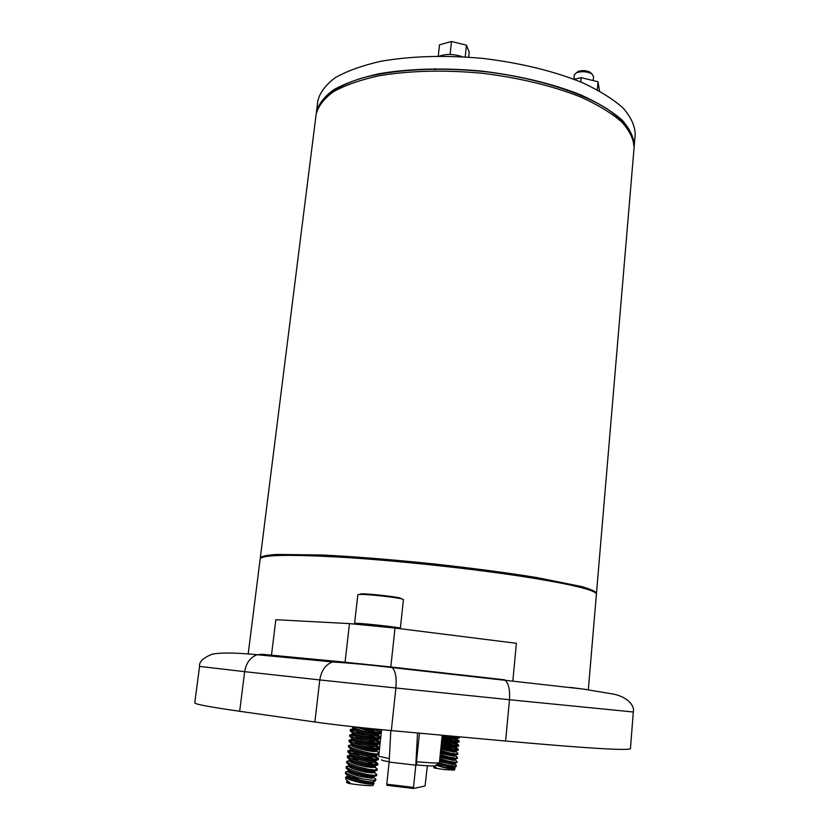 <?xml version="1.0" encoding="UTF-8"?>
<svg xmlns="http://www.w3.org/2000/svg" width="830" height="830" viewBox="0 0 830 830"><rect width="100%" height="100%" fill="white"/><g stroke="black" fill="none" stroke-linecap="round" stroke-linejoin="round"><path stroke-width="1.25" d="M435.439 69.71L435.138 68.714M316.282 113.295L317.838 100.803C319.903 92.524 325.713 84.816 335.279 77.667C346.982 71.038 362.015 65.601 380.389 61.379C410.777 56.015 444.901 55.019 482.738 58.391C520.462 62.966 553.62 71.027 582.235 82.585C599.322 90.543 612.903 98.988 622.977 107.91C630.841 116.885 634.929 125.631 635.23 134.169L634.151 146.703M512.878 680.735L516.385 643.302L395.028 628.051L349.471 623.6L275.84 619.72L271.389 655.928M390.754 667.413L388.419 667.154M356.039 663.761L345.021 662.693L349.471 623.6M586.623 689.533L570.158 687.396M248.191 654.019L260.163 558.922C261.969 554.72 290.676 554.243 346.286 557.511C400.319 560.987 471.658 568.675 522.641 576.497C571.538 584.237 596.127 590.161 596.397 594.259L588.325 689.772M260.828 558.019L260.838 557.905C262.114 556.328 267.385 555.208 276.649 554.523L322.299 555.052C353.705 556.619 389.488 559.441 429.65 563.539C469.78 567.886 505.377 572.555 536.408 577.556L581.176 586.53C590.099 589.124 595.017 591.323 595.94 593.128L595.93 593.242M260.402 558.403L260.298 557.843C261.585 556.256 266.866 555.125 276.151 554.45L321.957 554.98C353.456 556.546 389.363 559.379 429.65 563.487C469.925 567.855 505.626 572.534 536.771 577.556L581.674 586.561C590.618 589.155 595.556 591.365 596.48 593.18L596.272 593.699M260.298 557.843L316.147 114.25C318.191 106.157 323.99 98.625 333.546 91.663C345.249 85.2 360.293 79.919 378.677 75.831C409.107 70.664 443.272 69.772 481.193 73.154C518.978 77.73 552.22 85.708 580.907 97.079C598.046 104.912 611.658 113.202 621.763 121.958C629.659 130.756 633.767 139.326 634.089 147.667L596.48 593.18M318.025 107.713C323.129 96.135 337.644 85.884 360.78 78.414C393.513 69.181 440.699 66.639 488.538 72.086C536.201 78.29 579.444 91.829 606.159 108.191C624.658 120.89 633.85 133.402 633.736 145.727M316.386 112.33C318.43 104.207 324.24 96.654 333.795 89.661C345.498 83.176 360.542 77.875 378.926 73.756C409.346 68.568 443.511 67.666 481.41 71.048C519.196 75.613 552.427 83.602 581.093 95.014C598.223 102.858 611.845 111.168 621.94 119.945C629.835 128.764 633.933 137.365 634.255 145.738M574.132 79.296L581.208 77.636L598.046 81.765L599.53 90.989M598.046 81.765L597.33 89.796M581.208 77.636L580.803 81.983M593.191 80.572L593.575 76.402L591.728 73.797C586.851 71.442 581.799 71.069 576.57 72.667L574.277 74.959L573.883 79.203M576.684 72.625L578.292 71.401C582.421 70.135 586.405 70.425 590.244 72.293L591.593 73.663M438.261 56.098L439.516 44.789L451.499 41.5L466.46 45.183L469.22 52.062L468.67 57.146M466.46 45.183L465.205 56.917M451.499 41.5L450.078 54.458M439.568 56.098C446.239 53.732 453.875 53.95 462.466 56.751M390.723 666.947L504.754 679.832C508.551 683.059 510.128 689.689 509.485 699.732L395.9 687.997L391.324 730.587C361.299 727.796 335.818 724.932 314.861 722.007L239.673 711.289C209.43 706.942 194.459 704.12 194.77 702.823L199.563 666.407L244.663 671.657C246.188 662.859 250.359 657.215 257.186 654.725L261.969 654.289L337.032 661.406M390.577 666.926L392.227 667.6C395.516 670.868 396.74 677.664 395.9 687.997L319.778 679.926C321.272 670.661 325.485 664.674 332.415 661.966L337.447 661.448L390.577 666.926M332.415 661.966C349.762 663.025 369.692 664.903 392.227 667.6L583.915 689.17L613.982 694.202C629.731 697.76 634.67 707.119 633.321 711.995L630.437 748.608C629.057 750.86 587.443 748.338 505.615 741.034L391.324 730.587M239.673 711.289L244.663 671.657L319.778 679.926L314.861 722.007M346.65 781.85L350.073 782.908L346.11 779.609M347.179 781.123L350.073 782.908M373.905 783.707L373.116 785.346C372.535 785.886 368.001 785.74 359.514 784.921C351.422 784.008 347.189 783.25 346.836 782.638L346.691 782.016M347.293 776.351L345.55 777.243C346.919 778.789 351.65 780.532 359.753 782.493C367.866 784.246 372.608 784.609 373.988 783.593L373.542 782.659M347.262 776.444L347.251 776.714C348.237 778.25 352.449 779.993 359.888 781.943L370.792 783.634L373.438 783.043L373.708 781.953M347.241 776.569L347.552 775.282C346.753 777.212 364.204 782.451 371.114 782.348L373.542 781.974M375.751 761.795L377.899 763.787C377.37 764.938 373.718 764.824 366.943 763.455C355.448 760.695 348.932 758.195 347.386 755.985L349.627 755.29M347.282 757.095L347.251 757.23C348.725 759.678 355.25 762.179 366.808 764.721L374.724 765.727L377.754 765.032L377.899 763.787M377.36 764.316L373.697 762.272M350.696 756.441L347.801 756.69M373.676 766.308L377.287 769.213C376.498 770.261 372.846 770.126 366.352 768.819C355.531 766.246 349.015 763.808 346.826 761.504L349.025 760.622L349.347 759.346C348.579 761.141 365.989 766.308 372.867 766.308L375.523 765.727M374.496 764.565L366.331 761.39M358.83 759.575L351.401 758.703M349.025 760.622L349.057 760.809C350.976 762.791 356.62 764.783 365.978 766.785L372.546 767.605L375.16 767.117L375.502 765.789M370.439 764.119L355.811 760.384M346.681 762.407L346.66 762.531C348.133 765.032 354.649 767.543 366.217 770.074L374.143 771.07L377.183 770.333L377.318 769.088M373.21 771.641L376.716 774.514C375.949 775.604 372.296 775.49 365.76 774.183C354.877 771.599 348.372 769.14 346.224 766.806L348.434 765.934L348.745 764.648C347.967 766.484 365.397 771.682 372.286 771.651L374.932 771.07M348.434 765.934L348.455 766.1C350.343 768.124 355.987 770.136 365.387 772.139L371.964 772.938L374.589 772.419L374.921 771.091M346.079 767.729L346.058 767.843C347.531 770.385 354.047 772.917 365.625 775.448L373.552 776.413L376.602 775.645L376.737 774.4M375.969 779.391L375.886 779.567C374.278 780.74 368.831 780.273 359.566 778.187C351.37 775.811 346.722 773.788 345.622 772.108L347.832 771.246L348.154 769.96C347.365 771.848 364.806 777.067 371.695 776.994L374.351 776.413L374.019 777.731L375.969 779.391L374.506 778.218M347.832 771.246L347.853 771.402C348.818 772.865 352.885 774.556 360.054 776.465L371.384 778.281L374.019 777.731M345.477 773.062L345.456 773.155C345.498 774.203 347.666 775.562 351.962 777.233L359.566 778.187M375.814 779.723L375.139 781.113L372.068 782.047C366.279 781.787 359.577 780.179 351.962 777.233M400.34 628.3L403.442 599.551L401.118 598.741C393.939 597.071 367.69 594.259 360.293 594.384L357.844 594.685L354.576 623.434C353.445 622.272 401.73 627.397 400.34 628.3L400.185 628.694M359.556 594.394L361.465 593.824C368.479 593.699 393.296 596.355 400.102 597.942L401.834 598.907M376.312 756.514L378.47 758.485C377.951 759.616 374.309 759.481 367.534 758.112C356.049 755.331 349.534 752.862 347.988 750.693L350.219 750.029C349.471 751.752 366.86 756.877 373.718 756.95L376.374 756.358L376.664 755.186M347.884 751.793L347.843 751.939C349.326 754.346 355.842 756.815 367.389 759.367L375.305 760.394L378.335 759.73L378.47 758.485M377.909 759.014L374.123 756.96M351.381 751.192L348.413 751.399M349.648 755.217L349.938 754.045C349.181 755.798 366.58 760.944 373.448 760.986L376.104 760.404M374.984 759.232L365.76 755.819M360.562 754.553L352.138 753.433M349.627 755.331C348.859 757.085 366.269 762.241 373.137 762.272L375.793 761.66L376.083 760.477M370.585 758.693L356.91 755.207M377.432 745.983L379.621 747.913C379.113 748.982 375.471 748.816 368.707 747.425C357.232 744.645 350.727 742.207 349.181 740.121L351.401 739.52M349.088 741.2L349.036 741.366C350.53 743.68 357.035 746.118 368.572 748.681L376.467 749.749L379.486 749.148L379.621 747.913M379.02 748.421L374.942 746.326M352.802 740.702L349.648 740.848M350.831 744.645L351.121 743.473C350.395 745.133 367.763 750.227 374.61 750.341L377.266 749.791M375.917 748.567C369.205 745.599 361.787 743.711 353.653 742.912M378.999 753.35L376.872 751.243L378.999 753.35C378.127 754.273 374.506 754.076 368.115 752.758C357.46 750.216 350.966 747.84 348.642 745.662L350.862 744.956C352.906 746.844 358.529 748.774 367.742 750.756L374.299 751.627L376.872 751.243L377.235 749.895M370.668 747.82L359.359 744.935M348.486 746.492L348.444 746.647C349.928 749.013 356.444 751.461 367.981 754.014L375.886 755.072L378.916 754.428L379.051 753.194M350.239 749.926L350.53 748.753C349.783 750.455 367.171 755.58 374.029 755.663L376.685 755.082M372.629 738.544C377.546 740.256 380.067 741.615 380.192 742.632C379.684 743.67 376.052 743.493 369.298 742.093C357.834 739.302 351.329 736.884 349.772 734.851L354.254 734.394M349.689 735.92L349.627 736.086C351.121 738.368 357.637 740.785 369.153 743.348L377.048 744.437L380.057 743.867L380.192 742.632M379.559 743.141L375.326 741.003M353.518 735.473L350.27 735.577M351.422 739.374L351.713 738.192C350.997 739.81 368.354 744.884 375.191 745.029L377.837 744.51M376.364 743.244C369.744 740.37 362.43 738.513 354.431 737.673M351.401 739.468C350.675 741.097 368.043 746.17 374.88 746.315L377.526 745.786L377.816 744.603M370.533 742.352L360.77 739.862M378.532 735.473L380.773 737.362C380.264 738.378 376.633 738.181 369.879 736.77C358.425 733.979 351.92 731.583 350.364 729.58L352.594 729.03M350.364 729.58L350.219 730.815C351.723 733.056 358.228 735.453 369.744 738.015L377.629 739.125L380.638 738.596L380.773 737.362M380.109 737.86L375.7 735.691M354.254 730.255L350.893 730.317M352.013 734.104L352.314 732.921C351.598 734.488 368.945 739.54 375.772 739.727L378.418 739.229M376.799 737.922C370.284 735.152 363.084 733.326 355.219 732.434M351.993 734.197C351.277 735.785 368.634 740.837 375.461 741.014L378.096 740.516L378.387 739.333M370.17 736.833L362.409 734.851M379.071 730.224L381.344 732.091C380.835 733.087 377.214 732.869 370.471 731.448L355.437 726.987M351.609 726.561C355.188 728.75 361.424 730.794 370.325 732.693L378.2 733.824L381.209 733.326L381.344 732.091M380.648 732.589L376.042 730.39M352.605 728.833L352.895 727.651C352.2 729.186 369.537 734.208 376.353 734.436L378.988 733.969M377.225 732.6C370.813 729.943 363.748 728.149 356.029 727.215M352.584 728.927C351.879 730.473 369.215 735.494 376.032 735.712L378.677 735.245L378.968 734.062M369.309 731.189L364.557 729.975M362.98 727.796L376.613 730.421L379.372 729.466M433.82 767.221L436.642 768.03L433.53 765.966M433.779 767.314L433.945 767.906L444.029 769.566L454.332 770.084L454.954 768.767M434.142 766.567L436.642 768.03M435.843 765.25L444.216 767.688C450.586 769.078 454.186 769.41 455.016 768.653L454.622 768.061M436.456 764.731L444.299 767.262L455.027 768.611M437.327 763.994L452.889 767.646L454.726 767.387M456.531 747.788L458.285 749.272C457.921 750.05 455.172 749.895 450.057 748.816L441.083 746.315M440.969 747.436L450.005 749.801L456.002 750.642L458.191 750.164M457.776 749.656L454.311 747.955M440.896 748.141L454.539 751.109L456.469 750.735M455.182 749.687L441.145 745.682M440.792 749.179L454.301 752.105L456.22 751.783L456.459 750.797M449.829 748.764L444.226 747.311M456.604 752.146L457.88 753.381C457.486 754.18 454.736 754.034 449.642 752.966L440.657 750.455M456.22 751.783L457.88 753.391L457.787 754.283M440.543 751.575L449.59 753.941L455.587 754.771L457.787 754.346M440.471 752.271L454.135 755.238L456.054 754.844M440.367 753.318L453.896 756.234L455.815 755.891L456.044 754.906M456.168 756.234L457.475 757.5C457.091 758.309 454.342 758.174 449.227 757.105L440.242 754.595M455.815 755.891L457.475 757.5L457.372 758.402M440.128 755.715L449.175 758.091L455.172 758.911L457.372 758.464M440.056 756.41L453.72 759.367L455.649 758.962M439.952 757.458L453.481 760.373L455.4 760L455.639 759.025M455.743 760.322L457.06 761.618C456.687 762.438 453.937 762.324 448.812 761.255L439.817 758.745M455.4 760L457.06 761.618L456.967 762.531M439.703 759.865L448.76 762.241L454.757 763.05L456.967 762.583M439.63 760.55L453.305 763.507L455.234 763.081M439.526 761.598L453.066 764.503L454.996 764.119L455.224 763.144M439.143 762.812L444.06 764.337C451.354 765.997 455.494 766.401 456.479 765.561L455.307 764.42M444.06 764.337L438.126 763.61L453.637 767.418L455.857 766.879L456.407 765.685M456.915 743.701L458.7 745.164C458.326 745.921 455.587 745.765 450.472 744.676L441.498 742.186M441.384 743.296L450.42 745.662L456.407 746.512L458.596 746.046M458.17 745.548L454.581 743.825M441.311 744.012L454.954 746.979L456.874 746.627M455.504 745.548L441.56 741.605M441.207 745.05L454.716 747.975L456.645 747.623L456.863 746.678M449.321 744.417L445.637 743.462M457.309 739.603L459.104 741.066C458.741 741.802 456.002 741.636 450.887 740.547L441.913 738.057M441.809 739.167L456.822 742.394L459.011 742.02L459.104 741.066M458.554 741.439L454.84 739.686M441.736 739.883L455.369 742.86L457.289 742.518M455.815 741.408L441.975 737.528M441.622 740.92L455.131 743.856L457.05 743.514L457.268 742.58M443.116 735.328L457.226 738.275L459.415 737.922L459.509 736.967C459.146 737.694 456.407 737.507 451.302 736.418L448.957 735.857M458.949 737.331L457.755 736.667M442.151 735.764L455.774 738.741L457.693 738.42M456.106 737.279L453.554 736.283M442.048 736.801L455.535 739.738L457.455 739.416L457.683 738.472M435.636 765.426C436.373 766.256 430.127 766.121 416.909 765.021L416.484 761.733C430.822 762.988 438.468 763.289 439.423 762.635L442.203 735.245M389.177 761.733C383.325 760.778 380.877 760.124 381.821 759.772M378.885 754.543L378.698 756.255L389.343 758.558M390.806 730.545L389.156 762.075L415.809 765.187L417.532 732.983M427.367 765.779L425.064 785.958L413.631 788.5L386.936 785.294L386.78 784.215L413.496 787.411L413.631 788.5M389.156 762.075L386.78 784.215M413.496 787.411L415.809 765.187M419.461 733.16L416.484 761.733M395.028 628.051L390.806 666.957M633.321 711.995L509.485 699.732L505.615 741.034M578.292 71.401L576.57 72.667M590.244 72.293L591.728 73.797M257.186 654.725L332.529 661.925M257.238 654.714C235.471 652.65 220.407 652.484 212.065 654.227C203.049 657.962 198.878 662.018 199.563 666.407M346.639 781.891L346.888 780.874M373.438 783.043L374.04 783.406M346.12 779.567L345.591 777.316M347.251 776.714L345.55 777.243M347.386 755.985L347.251 757.23M349.057 760.809L346.826 761.504M375.16 767.117L377.287 769.213M346.795 761.286L346.65 762.531M348.455 766.1L346.224 766.806M374.589 772.419L376.716 774.514M346.193 766.598L346.058 767.843M347.853 771.402L345.622 772.108M345.602 771.91L345.456 773.155M361.465 593.824L360.293 594.384M400.102 597.942L401.118 598.741M347.988 750.693L347.843 751.939M349.181 740.121L349.036 741.366M350.862 744.956L348.642 745.662M348.579 745.402L348.444 746.647M349.772 734.851L349.627 736.086M433.8 767.283L433.997 766.453M454.591 768.207L454.788 767.387M458.285 749.272L458.191 750.227M454.996 764.119L456.479 765.561M458.7 745.164L458.596 746.118M381.582 729.674L381.333 731.977M381.178 733.419L380.763 737.237M380.607 738.69L380.192 742.508M380.026 743.971L379.611 747.778M379.455 749.251L379.04 753.059"/></g></svg>
